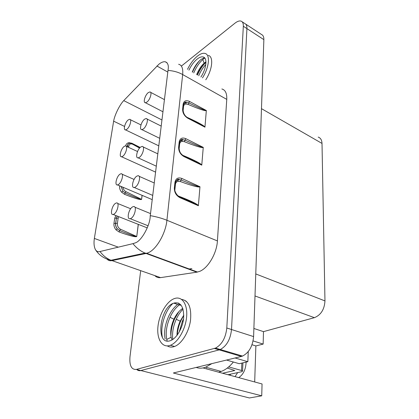 <?xml version="1.0" encoding="UTF-8"?>
<svg xmlns="http://www.w3.org/2000/svg" width="419" height="419" viewBox="0 0 419 419"><rect width="100%" height="100%" fill="white"/><g stroke="black" fill="none" stroke-linecap="round" stroke-linejoin="round"><path stroke-width="0.63" d="M226.951 352.18L226.988 351.478M235.069 357.978L226.527 360.057L239.239 363.697L247.849 361.702L235.069 357.978M248.231 351.604L247.849 361.702M222.526 373.235L234.839 370.501L227.281 368.06M228.701 366.903L241.527 370.496L241.842 363.095M206.797 368.605L206.09 368.772M242.931 362.844L242.591 371.019L241.805 371.695L227.967 374.712M242.591 371.014L241.527 370.496M167.988 70.444C173.45 70.785 178.342 72.152 182.668 74.551L166.919 220.268C161.933 218.252 156.381 216.712 150.269 215.649L168.056 69.983C168.867 65.495 167.893 62.745 165.144 61.729C163.232 61.577 161.147 62.415 158.89 64.243L123.746 100.612C119.729 104.682 114.534 115.262 113.638 121.175L94.359 238.427C93.673 243.099 94.039 246.843 95.448 249.666C96.632 251.458 98.093 252.091 99.827 251.573L100.031 251.52C103.001 255.574 106.651 258.486 110.977 260.257L160.577 277.624C158.282 277.938 156.371 277.268 154.836 275.613M140.679 270.664L129.979 356.789C129.319 365.598 131.461 369.809 136.395 369.422L215.539 348.095C221.939 344.58 225.694 337.882 226.805 327.998L243.329 26.256C243.439 23.564 242.742 21.877 241.234 21.186C239.542 20.562 237.442 21.238 234.923 23.213L181.553 65.945M205.781 79.783C212.496 69.386 213.695 56.591 208.311 55.387M167.333 345.911C169.234 347.131 171.392 347.403 173.801 346.723L174.571 346.466C181.652 343.894 188.896 332.12 190.509 320.378C191.609 307.536 188.629 300.538 181.584 299.386M172.796 303.545C165.06 310.678 160.016 326.846 162.373 337.337M160.577 277.624L196.862 272.172L199.564 271.407C208.018 268.254 216.801 253.364 217.414 240.92L226.763 99.382C227.014 93.416 225.385 89.944 221.871 88.975M95.448 249.666C98.303 254.134 102.341 257.35 107.552 259.314L110.983 260.262L145.047 253.071L196.862 272.172M154.862 256.706L154.904 256.328M138.333 224.375L136.751 236.494C135.609 237.615 125.69 234.383 118.991 231.922L116.058 229.879C114.382 227.905 113.685 225.736 113.963 223.379L114.743 218.184L115.885 215.539M125.637 145.901C126.072 144.031 127.187 142.963 128.973 142.69L131.896 143.251L140.182 147.467M142.13 195.359L141.606 199.376C140.506 200.387 130.927 196.893 124.469 194.269L121.636 192.211C120.017 190.263 119.336 188.183 119.598 185.963L119.614 185.827M136.767 369.516C137.919 370.59 139.276 370.935 140.842 370.543L219.163 349.881L140.842 370.543L249.394 397.961L261.734 395.829L173.351 372.994L241.386 356.438L219.163 349.881L220.289 349.498L219.163 349.881L214.418 348.477M226.805 327.998L231.518 329.512C230.445 339.353 226.7 346.015 220.289 349.498C226.7 346.015 230.445 339.353 231.518 329.512L246.927 28.602L231.518 329.512L253.6 336.593C252.683 346.246 248.991 352.74 242.528 356.077L241.386 356.438M244.801 23.527C246.314 24.223 247.021 25.915 246.927 28.602C247.021 25.915 246.314 24.223 244.801 23.527L242.077 21.741M185.785 300.852L185.177 300.873L185.785 300.852M183.862 103.608L186.151 102.315L188.749 102.88C195.244 106.033 205.216 110.7 206.337 110.516L204.943 127.156C204.194 126.36 200.9 124.49 195.055 121.547L187.738 117.729M175.912 181.102L178.248 179.615L181.05 179.976C188.042 182.857 198.763 187.073 199.963 186.738L198.376 205.734C197.312 204.702 192.295 202.314 183.333 198.569M180.013 141.067L182.333 139.668L185.025 140.14C191.761 143.172 202.094 147.635 203.252 147.378L201.769 165.138C200.853 164.217 196.783 162.09 189.556 158.754L183.92 156.041M100.031 251.52L132.938 243.654C136.426 247.98 140.465 251.117 145.047 253.071L146.729 253.312L146.074 253.474L111.957 260.623C109.956 261.021 108.306 260.518 107.002 259.115M191.86 268.553L188.487 269.092M132.938 243.654L135.463 242.826C141.826 240.7 150.206 224.715 150.206 216.256L150.269 215.649M136.751 236.494L138.244 224.343M116.058 229.879L117.315 228.821C115.922 227.171 115.34 225.364 115.565 223.4L115.686 223.332C115.461 225.302 116.005 227.129 117.32 228.816L119.687 230.56C127.973 233.938 136.589 237.028 136.657 236.457L120.483 229.24L118.991 231.922M128.973 142.69L129.502 143.324M139.873 147.776L132.676 143.811M141.606 199.376L142.041 195.317M121.636 192.211L122.856 191.179L125.15 192.939C133.137 196.532 141.449 199.873 141.517 199.334L125.92 191.645L124.469 194.269M204.943 127.156L187.838 118.237C184.334 116.016 182.59 112.999 182.611 109.176L183.134 104.216C183.868 100.832 185.994 99.9 189.508 101.435L188.094 104.378C198.444 108.851 204.535 110.951 206.368 110.674M187.136 117.372C193.866 120.379 203.404 125.003 205.001 127.041M198.376 205.734L179.945 197.674C176.169 195.584 174.304 192.368 174.351 188.031L174.943 182.354C175.765 178.431 178.065 177.132 181.856 178.452L180.348 181.537C191.483 185.612 198.03 187.408 199.999 186.916M177.834 195.71L178.876 196.233C186.225 199.02 196.673 203.393 198.444 205.598M201.769 165.138L184.025 156.606C180.39 154.449 178.588 151.332 178.62 147.268L179.175 141.968C179.95 138.328 182.16 137.223 185.811 138.658L184.35 141.669C195.076 145.964 201.392 147.923 203.288 147.546M182.653 155.25L182.972 155.397C190.053 158.319 200.125 162.871 201.832 165.013M126.805 129.33L125.522 129.885C122.924 130.173 125.129 122.118 128.235 119.907L129.586 119.321C132.158 119.054 129.916 127.172 126.805 129.33M122.715 156.277L121.589 156.758C118.734 157.235 120.95 148.567 124.213 146.404L125.412 145.896C128.235 145.44 125.988 154.176 122.715 156.277M118.43 184.528L117.488 184.92C114.35 185.633 116.561 176.268 120.002 174.173L121.018 173.744C124.118 173.063 121.877 182.495 118.43 184.528M146.954 102.063L145.393 102.723C142.816 102.844 145.053 94.998 148.253 92.636L149.887 91.939C152.432 91.85 150.159 99.753 146.954 102.063M143.251 129.042L141.847 129.623C138.993 129.927 141.234 121.479 144.607 119.153L146.09 118.535C148.907 118.263 146.624 126.774 143.251 129.042M139.359 157.35L138.15 157.848C134.986 158.382 137.223 149.248 140.784 146.969L142.083 146.435C145.204 145.938 142.926 155.145 139.359 157.35M135.269 187.104L134.284 187.508C130.786 188.325 132.996 178.394 136.772 176.19L137.851 175.75C141.297 174.974 139.05 184.973 135.269 187.104M113.926 214.172L113.193 214.481C109.757 215.466 111.952 205.31 115.576 203.304L116.398 202.958C119.792 202.005 117.566 212.229 113.926 214.172M130.969 218.409L130.236 218.708C126.386 219.865 128.544 209.029 132.545 206.918L133.383 206.577C137.175 205.467 134.986 216.372 130.969 218.409M113.963 223.379L115.565 223.4L116.461 218.137L118.158 218.199L117.393 223.395L115.686 223.332L116.461 218.137L117.273 216.084M127.125 146.687L127.219 146.058C127.533 144.387 128.429 143.455 129.916 143.261M130.283 143.24L132.519 143.722L132.765 144.319C130.676 143.403 129.361 143.995 128.816 146.1L128.628 147.388M121.217 186.502L122.861 191.174M183.506 104.53C183.931 103.179 184.81 102.44 186.151 102.315L185.926 103.996C184.554 104.205 183.768 105.028 183.559 106.468L183.082 111.035M175.739 181.485L178.248 179.615L178.012 181.317C176.535 181.684 175.676 182.694 175.441 184.344L174.854 189.99M182.988 139.637L179.882 141.376L182.333 139.668L182.103 141.365C180.678 141.648 179.861 142.56 179.636 144.099L179.107 149.18M235.038 376.634L237.678 372.596M230.036 375.272L230.623 374.136M246.094 362.11L246.079 362.734C245.67 369.663 243.214 374.628 238.694 377.624M253.877 328.47L263.488 331.633L263.148 344.088L253.081 340.909M254.689 381.971L255.868 345.937L252.002 344.737M318.199 137.086C320.593 137.94 321.86 140.051 322.012 143.429L261.477 108.657M255.763 273.926L324.966 300.915L322.012 143.429M324.966 300.915C324.437 309.442 320.912 315.03 314.391 317.675L255.003 295.961M263.488 331.633L314.391 317.675M255.868 345.937L263.148 344.088M203.006 367.934L262.058 383.966L261.734 395.829M186.534 301.481L186.219 301.596M245.649 24.082L261.597 34.547C263.163 35.28 263.918 36.982 263.865 39.648L253.6 336.593M173.979 320.451L173.456 320.284M187.497 69.339C190.257 63.709 193.573 59.294 197.449 56.099C200.413 53.773 202.958 52.894 205.085 53.459C210.432 54.632 209.196 67.449 202.477 77.897M188.932 70.162C191.184 65.432 193.924 61.734 197.16 59.074C199.512 57.241 201.534 56.544 203.22 56.979C207.635 57.906 206.488 68.569 200.905 76.996M204.833 58.094C203.372 58 201.659 58.828 199.711 60.572C196.731 63.342 194.243 67.171 192.248 72.052M205.959 61.782L204.132 63.169C201.141 65.914 198.653 69.716 196.658 74.577M205.975 62.567L204.76 63.536C201.769 66.275 199.276 70.078 197.286 74.933M199.743 60.54C196.857 63.725 194.432 67.606 192.473 72.183M204.671 58.084L202.806 59.524C199.255 62.714 196.228 67.171 193.73 72.901M204.451 63.819C201.67 66.94 199.35 70.68 197.48 75.043M205.839 64.395C203 67.527 200.633 71.314 198.726 75.755M174.131 298.668L175.058 298.365C182.244 296.243 187.754 304.456 186.623 316.853C185.586 329.219 177.939 342.527 170.397 345.272L169.627 345.534C161.834 347.875 156.596 338.641 157.968 326.427C159.23 314.24 166.594 301.507 174.131 298.668M180.662 304.665L179.285 304.985L173.702 303.152C159.508 307.452 155.323 345.727 170.088 340.762L170.564 340.6C176.635 338.447 182.799 327.784 183.653 317.832C183.931 306.991 180.819 302.031 174.314 302.947L178.264 303.021M211.836 363.629L205.661 367.196L203.749 367.777C201.057 368.406 198.538 368.296 196.186 367.437M219.257 371.993L221.185 371.433C225.49 369.883 229.549 366.745 233.357 362.011M165.138 338.971C163.876 332.246 164.976 324.861 168.433 316.811C170.779 311.626 173.843 307.499 177.635 304.44M180.081 305.247L180.966 305.016M179.285 304.985L178.683 303.199M167.171 341.019L166.741 339.437C165.468 332.717 166.553 325.338 170.004 317.303C172.345 312.124 175.409 308.007 179.201 304.959M172.01 339.924L171.13 337.248C170.109 331.79 171.041 325.778 173.932 319.205C176.226 314.313 179.175 310.699 182.773 308.363M170.952 336.337C170.852 330.46 172.099 324.61 174.692 318.775L178.808 311.715M172.769 339.458C172.02 333.016 173.183 326.286 176.247 319.262C177.986 315.36 180.243 311.982 183.014 309.122M177.017 335.357C176.959 330.675 178.012 325.94 180.17 321.158L183.784 315.182M177.253 335.048C177.609 330.078 178.813 325.301 180.877 320.708L183.784 315.392M179.159 332.126L182.406 321.19L183.543 318.864M180.128 321.253L179.981 322.85M139.443 254.862L138.385 254.474M118.299 247.152L94.359 238.427M124.543 126.433L113.638 121.175M136.395 369.422L140.842 370.543M243.329 26.256L263.865 39.648M178.635 64.269C181.851 65.045 183.192 68.475 182.668 74.551L226.763 99.382M146.744 253.306L148.645 252.563C156.722 248.949 165.725 233.147 166.919 220.268L217.414 240.92M189.508 101.435L206.337 110.516M181.856 178.452L199.963 186.738M185.811 138.658L203.252 147.378M161.949 119.96L123.746 100.612M117.231 216.068L116.341 218.21L114.743 218.184M127.025 146.645L127.104 146.142L126.323 146.315M128.816 146.1L127.104 146.142L128.455 143.806M120.337 186.13L119.598 185.963M122.856 191.179L121.107 186.455M167.789 72.068L156.884 65.993M188.094 104.378L185.926 103.996M183.035 110.024L183.066 109.626C183.276 113.298 184.769 115.963 187.544 117.624L187.838 118.237M183.538 105.09L183.066 109.626L182.611 109.176M183.752 103.891L186.408 102.299C185.402 101.676 184.46 102.466 183.585 104.677L183.134 104.216M180.348 181.537L178.012 181.317M178.866 196.511L178.876 196.233M174.812 188.786L174.843 188.435C173.953 191.954 178.426 196.825 179.494 196.893L179.945 197.674M175.399 183.129L174.843 188.435L174.351 188.031M179.369 179.552C178.023 178.546 176.713 179.62 175.435 182.768L174.943 182.354M184.35 141.669L182.103 141.365M179.065 148.069L179.096 147.698C179.264 150.568 179.955 152.605 181.17 153.81L184.025 156.606M179.604 142.795L179.096 147.698L178.62 147.268M182.983 139.637C181.83 138.836 180.715 139.757 179.646 142.402L179.175 141.968M177.965 179.819L177.295 179.672M185.009 102.775L184.512 102.697M181.568 140.009L180.977 139.904M118.734 216.66L118.158 218.199M117.393 223.395C117.252 226.03 118.284 227.978 120.483 229.24M139.59 148.09L132.765 144.319M122.919 187.225C123.296 189.283 124.296 190.76 125.92 191.645M204.132 63.169L202.806 59.524M171.13 337.248L166.741 339.437M173.932 319.205L170.004 317.303M180.17 321.158L176.247 319.262M183.108 321.525L182.406 321.19M179.421 322.908L179.238 324.94M215.539 348.095L242.528 356.077M146.718 253.312L197.543 272.046M166.547 62.321L166.249 62.352M179.835 197.04L183.318 198.564M167.071 62.819L165.154 61.734M125.522 129.885L158.791 145.833M130.33 119.687L140.967 124.914M121.589 156.758L155.58 172.115M126.308 146.31L137.526 151.516M117.488 184.92L152.223 199.627M122.086 174.21L134.075 179.426M145.393 102.723L162.944 111.768M150.589 92.311L164.426 99.617M141.847 129.623L159.707 138.322M146.954 118.965L161.2 126.088M138.15 157.848L156.308 166.17M143.136 146.933L157.811 153.846M134.284 187.508L152.741 195.406M139.124 176.31L154.255 182.977M113.193 214.481L147.263 227.889M117.655 203.472L130.665 208.751M130.236 218.708L148.075 225.773M134.897 207.201L150.521 213.59M175.76 181.432C176.713 180.395 177.483 179.845 178.075 179.782L179.374 179.557M204.54 57.764L203.22 56.979M170.397 345.272L174.571 346.466M221.185 371.433L205.661 367.196M180.751 305.063L179.955 304.807"/></g></svg>
